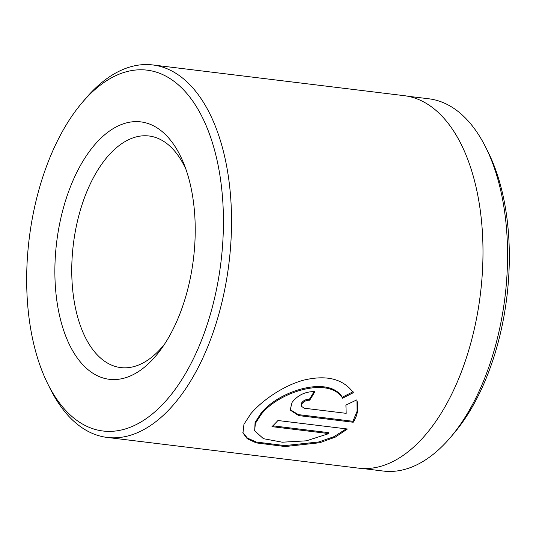 <?xml version="1.0" encoding="UTF-8"?>
<svg xmlns="http://www.w3.org/2000/svg" width="536" height="536" viewBox="0 0 536 536"><rect width="100%" height="100%" fill="white"/><g stroke="black" fill="none" stroke-linecap="round" stroke-linejoin="round"><path stroke-width="0.8" d="M254.667 430.783L255.089 422.502L260.65 413.812C277.346 391.434 328.555 374.704 342.316 397.236L342.591 398.201C328.87 375.669 277.581 392.399 260.918 414.777L255.357 423.46L254.667 430.783L263.417 438.683L282.298 442.207L306.391 440.827L328.856 433.597L271.987 426.649A187.634 99.709 -83 0 0 277.936 420.512L347.428 429.001L335.208 437.168L319.791 442.729L285.219 446.548L256.188 442.883L247.25 438.736L242.969 432.961L243.954 424.257L250.955 413.558C261.843 400.814 282.753 385.84 303.597 380.165C326.565 374.664 343.141 378.838 353.345 392.687L342.591 398.201M242.848 432.472L247.331 438.026L256.255 442.026L284.797 445.59L318.739 441.966L333.988 436.666L346.243 428.854M301.406 406.288L301.132 405.323L301.741 402.73C303.657 400.325 306.217 399.166 309.419 399.266L309.687 400.225C306.492 400.131 303.932 401.283 302.016 403.688L301.406 406.288L304.26 408.218L346.189 413.336L345.901 405.075L356.748 399.89L356.869 400.298M356.748 399.89C358.986 407.467 357.807 414.918 353.204 422.247L298.659 415.581L290.164 410.08L292.053 402.469C297.755 395.086 305.386 391.461 314.934 391.595A187.634 99.709 97 0 1 309.687 400.225M290.05 409.605L298.385 414.623L352.936 421.289L353.204 422.247M61.627 323.798A129.665 68.903 97 0 1 90.899 149.444A129.665 68.903 97 0 1 183.982 164.076A129.665 68.903 97 0 1 188.471 177.376A129.665 68.903 97 0 1 161.416 348.742A129.665 68.903 97 0 1 61.627 323.798M185.918 169.269A116.66 61.988 -83 0 0 151.058 136.305A116.66 61.988 -83 0 0 86.343 192.88A116.66 61.988 -83 0 0 77.834 317.66A116.66 61.988 -83 0 0 122.778 367.77A116.66 61.988 -83 0 0 164.545 344.166M485.844 147.554L488.283 152.452A181.65 96.527 97 0 1 499.867 182.964A181.65 96.527 97 0 1 453.965 433.296L450.421 437.463A187.52 99.649 -83 0 0 497.803 179.051A187.52 99.649 -83 0 0 485.844 147.554A187.52 99.649 -83 0 0 428.827 98.791L407.675 96.212M362.189 468.477L383.341 471.057A187.52 99.649 -83 0 0 450.421 437.463M36.14 353.217A181.771 96.594 -83 0 0 47.731 383.749A181.771 96.594 -83 0 0 176.853 387.026A181.771 96.594 -83 0 0 213.958 147.956A181.771 96.594 -83 0 0 82.075 102.724A181.771 96.594 -83 0 0 36.14 353.217M82.075 102.724L85.619 98.557A187.634 99.709 97 0 1 152.733 64.943A187.634 99.709 97 0 1 221.757 145.249A187.634 99.709 97 0 1 209.127 343.281A187.634 99.709 97 0 1 107.22 437.436A187.634 99.709 97 0 1 50.17 388.647L47.731 383.749M152.733 64.943L404.191 95.669A187.634 99.709 97 0 1 473.208 175.975A187.634 99.709 97 0 1 460.578 374.007A187.634 99.709 97 0 1 358.678 468.163L107.22 437.436M352.936 421.289L357.103 411.179L356.949 400.727M309.419 399.266A187.634 99.709 -83 0 0 314.15 391.521M342.316 397.236L353.07 391.722M272.831 425.825L328.581 432.639L328.856 433.597M298.385 414.623L298.659 415.581"/></g></svg>
